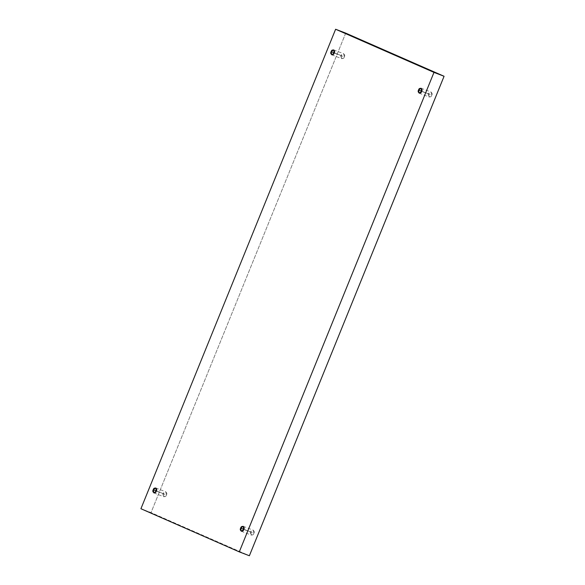 <?xml version="1.0" encoding="UTF-8"?>
<svg xmlns="http://www.w3.org/2000/svg" width="585" height="585" viewBox="0 0 585 585"><rect width="100%" height="100%" fill="white"/><g stroke="black" fill="none" stroke-linecap="round" stroke-linejoin="round"><path stroke-width="0.44" stroke-dasharray="2.92 2.19" d="M243.828 529.308L250.768 531.977L253.268 530.178L253.868 533.33L243.777 529.454L253.868 533.33C255.601 530.661 251.404 528.818 250.768 531.977C249.034 534.646 253.232 536.489 253.868 533.33L251.367 535.129L250.768 531.977L243.828 529.308M421.719 91.223L428.659 93.892L431.152 92.094L431.752 95.253L421.661 91.37L431.752 95.253C433.485 92.576 429.288 90.733 428.659 93.892C426.926 96.569 431.123 98.404 431.752 95.253L429.251 97.044L428.659 93.892L421.719 91.223M334.284 52.877L341.223 55.546L343.724 53.754L344.324 56.906L334.232 53.023L344.324 56.906C346.057 54.229 341.859 52.387 341.223 55.546C339.49 58.222 343.688 60.058 344.324 56.906L341.823 58.697L341.223 55.546L334.284 52.877M156.4 490.961L163.339 493.63L165.84 491.831L166.44 494.983L156.341 491.107L166.44 494.983C168.173 492.314 163.975 490.471 163.339 493.63C161.606 496.299 165.804 498.142 166.44 494.983L163.939 496.782L163.339 493.63L156.4 490.961M345.713 33.126L151.018 512.614L140.927 508.731L151.018 512.614L249.378 555.75L151.018 512.614L345.713 33.126M243.177 526.303L253.268 530.178M421.061 88.218L431.152 92.094M333.633 49.871L343.724 53.754M155.749 487.956L165.84 491.831M153.848 492.906L163.939 496.782M331.732 54.822L341.823 58.697M419.16 93.169L429.251 97.044M241.276 531.246L251.367 535.129"/><path stroke-width="0.88" d="M243.777 529.454L243.177 526.303L240.676 528.094L243.828 529.308L240.676 528.094C241.312 524.942 245.51 526.778 243.777 529.454C243.141 532.613 238.943 530.77 240.676 528.094L241.276 531.246L243.777 529.454M421.661 91.37L421.061 88.218L418.56 90.017L421.719 91.223L418.56 90.017C419.196 86.858 423.394 88.701 421.661 91.37C421.024 94.529 416.827 92.686 418.56 90.017L419.16 93.169L421.661 91.37M334.232 53.023L333.633 49.871L331.132 51.67L334.284 52.877L331.132 51.67C331.768 48.511 335.965 50.354 334.232 53.023C333.596 56.182 329.399 54.339 331.132 51.67L331.732 54.822L334.232 53.023M156.341 491.107L155.749 487.956L153.248 489.747L156.4 490.961L153.248 489.747C153.877 486.596 158.074 488.431 156.341 491.107C155.712 494.266 151.515 492.424 153.248 489.747L153.848 492.906L156.341 491.107M140.927 508.731L335.622 29.25L345.713 33.126L335.622 29.25L433.982 72.386L239.287 551.874L140.927 508.731L239.287 551.874L249.378 555.75L239.287 551.874L433.982 72.386L444.073 76.269L433.982 72.386L335.622 29.25L140.927 508.731M249.378 555.75L444.073 76.269L345.713 33.126L444.073 76.269L249.378 555.75"/></g></svg>
